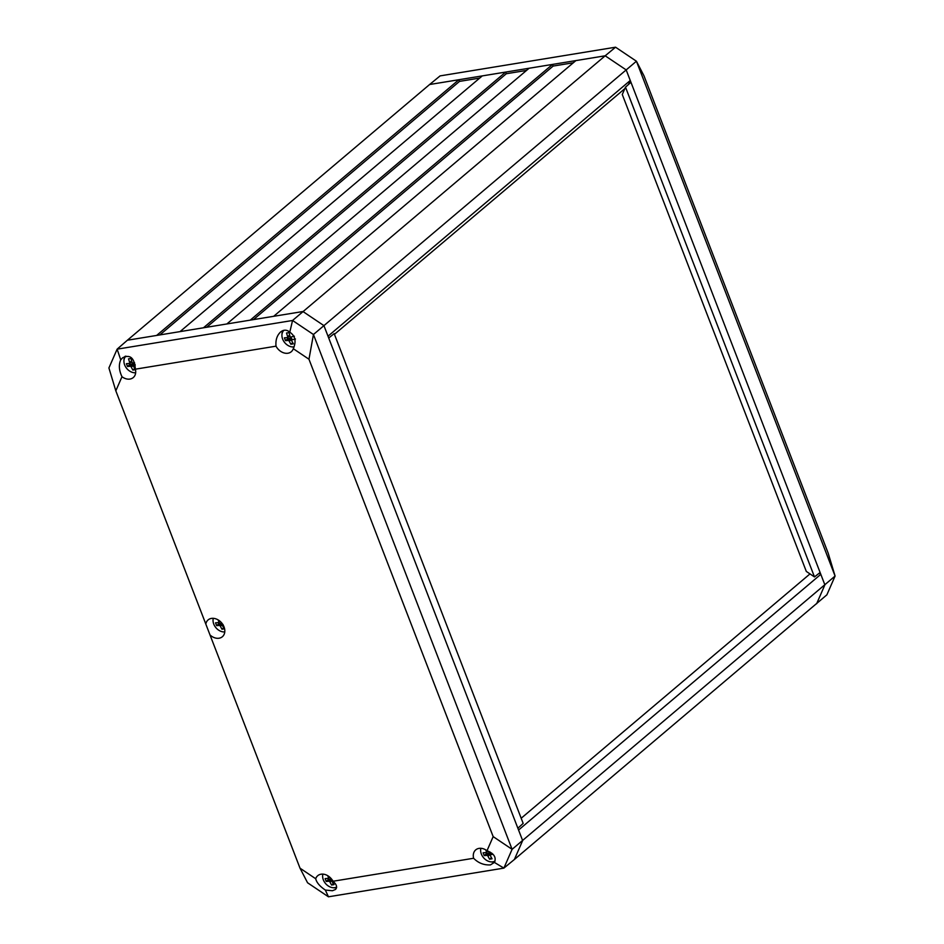 <?xml version="1.0" encoding="UTF-8"?>
<svg xmlns="http://www.w3.org/2000/svg" width="944" height="944" viewBox="0 0 944 944"><rect width="100%" height="100%" fill="white"/><g stroke="black" fill="none" stroke-linecap="round" stroke-linejoin="round"><path stroke-width="1.42" d="M458.878 79.733L429.614 84.512L127.381 340.229L156.645 335.439L458.878 79.733L459.516 81.385L159.855 334.919M479.717 78.081L459.516 81.385M505.689 72.074L482.29 75.898L180.044 331.615L203.456 327.792L505.689 72.074L506.326 73.726L206.665 327.261M526.528 70.422L506.326 73.726M552.511 64.416L529.1 68.251L226.867 323.957L250.266 320.134L552.511 64.416L553.149 66.068L253.476 319.603M573.35 62.764L553.149 66.068M120.738 359.829C118.578 364.809 118.991 370.437 121.988 376.715A11.021 8.39 -130.2 0 0 129.965 379.063A11.021 8.39 -130.2 0 0 133.328 377.517A11.021 8.39 -130.2 0 0 135.381 369.175C134.449 357.965 130.201 354.153 122.661 357.752L120.738 359.829L117.127 349.162L127.381 340.229L302.941 311.52L323.934 325.633L626.179 69.915L605.175 55.802L615.559 47.2L440.116 75.886L429.614 84.512L605.175 55.802L575.911 60.593L273.677 316.299L302.941 311.52L323.934 325.633L328.016 336.194L630.25 80.488L626.179 69.915L605.175 55.802L292.557 320.476L313.443 334.506L512.096 849.329L493.169 836.62L308.971 359.239L293.289 348.702C296.463 341.421 295.295 335.911 289.784 332.194C286.87 329.621 283.837 329.527 280.651 331.922C276.993 335.356 275.447 340.111 276.014 346.177A11.021 8.39 -130.2 0 0 287.967 353.221A11.021 8.39 -130.2 0 0 291.33 351.687A11.021 8.39 -130.2 0 0 293.289 348.702M628.515 84.464L630.25 80.488M615.559 47.2L636.433 61.23L835.086 576.052L828.183 553.172L643.973 75.803L636.433 61.23L626.179 69.915L824.879 584.879L816.619 603.771L824.879 584.879L820.808 574.318L819.18 573.22M624.845 88.63L334.447 334.318M809.987 573.905L521.182 818.247M820.808 574.318L518.563 830.024L522.646 840.585L514.386 859.488L503.884 868.114L328.441 896.8L307.567 882.77L300.027 868.197L315.709 878.734C316.606 882.569 319.815 886.345 325.338 890.062L332.453 890.735L335.486 889.472C337.539 887.277 336.701 884.54 332.984 881.259A11.021 8.39 -130.2 0 0 317.798 875.643A11.021 8.39 -130.2 0 0 315.709 878.734M308.971 359.239L313.443 334.506L323.934 325.633L522.646 840.585L514.386 859.488L826.873 594.838L835.086 576.052L512.096 849.329L503.884 868.114L494.385 862.415C496.532 857.447 494.078 853.553 486.998 850.733A11.021 8.39 -130.2 0 0 475.8 849.812A11.021 8.39 -130.2 0 0 473.605 858.261C478.36 863.064 483.965 865.27 490.455 864.893L494.385 862.415M625.494 87.143L814.483 576.926L806.306 571.427L622.273 94.506L625.494 87.143L630.946 82.293M820.1 572.501L814.483 576.926M335.132 887.608A10.655 8.107 -130.2 0 0 335.828 887.525A10.655 8.107 -130.2 0 0 336.607 887.36M493.134 861.766A10.655 8.107 -130.2 0 0 493.83 861.695A10.655 8.107 -130.2 0 0 494.88 861.435M283.306 330.459A10.655 8.107 -130.2 0 0 282.398 332.607M125.304 356.289A10.655 8.107 -130.2 0 0 124.407 358.449M219.079 638.215A11.021 8.39 -130.2 0 0 222.442 636.669A11.021 8.39 -130.2 0 0 221.651 622.898A11.021 8.39 -130.2 0 0 208.199 619.842A11.021 8.39 -130.2 0 0 205.816 624.067L210.016 634.958A11.021 8.39 -130.2 0 0 219.079 638.215M224.766 632.043A10.891 8.284 49.8 0 1 223.586 631.925M213.073 619.5A10.891 8.284 49.8 0 1 213.155 618.32M135.653 372.88A10.891 8.284 49.8 0 1 134.473 372.774M123.959 360.348A10.891 8.284 49.8 0 1 124.962 356.407M294.056 347.05A10.891 8.284 49.8 0 1 292.475 346.932M281.961 334.506A10.891 8.284 49.8 0 1 282.952 330.577M494.762 861.719A10.891 8.284 49.8 0 1 493.913 861.907A10.891 8.284 49.8 0 1 491.175 861.884M480.673 849.458A10.891 8.284 49.8 0 1 480.756 848.278M336.571 887.608A10.891 8.284 49.8 0 1 335.911 887.738A10.891 8.284 49.8 0 1 333.185 887.726M322.671 875.3A10.891 8.284 49.8 0 1 322.754 874.12M210.016 634.958L300.027 868.197M332.984 881.259L473.605 858.261M486.998 850.733L493.169 836.62M276.014 346.177L135.381 369.175M121.988 376.715L115.817 390.828L205.816 624.067M289.784 332.194L292.557 320.476L117.127 349.162L108.914 367.948L115.817 390.828M328.441 896.8L325.338 890.062M328.713 338.011L334.176 333.61L523.165 823.392L517.867 828.207M218.182 619.937L218.784 621.671L219.645 620.951M218.784 621.671L218.819 622.592L220.2 621.412M218.819 622.592L215.527 622.828L216.613 625.624L219.893 625.4L221.97 629.223L224.46 628.822L222.489 625.848L223.055 624.539M221.781 623.052L218.772 623.807L216.613 625.624M218.772 623.807L218.406 622.851M221.97 629.223L223.693 627.772M220.518 626.167L222.713 624.314M219.893 625.4L222.135 623.5M219.079 625.199L221.639 623.016M213.285 618.32A10.101 7.682 -130.2 0 0 213.757 624.078A10.101 7.682 -130.2 0 0 224.778 631.914M490.255 852.149L488.898 852.149L488.319 851.205M485.782 849.895L486.384 851.641L487.328 850.839M486.384 851.641L486.408 852.562L488.107 851.122M486.408 852.562L483.127 852.786L484.201 855.594L487.493 855.358L489.558 859.193L492.048 858.792L489.983 854.957L492.933 854.178M490.774 854.273L489.24 852.987L486.361 853.765L484.201 855.594M486.361 853.765L485.995 852.821M490.644 854.509L492.013 853.352M489.983 854.957L491.942 853.293M489.558 859.193L491.293 857.73M488.119 856.125L490.679 853.954M487.493 855.358L490.101 853.164M486.667 855.158L489.24 852.987M480.874 848.29A10.101 7.682 -130.2 0 0 481.357 854.049A10.101 7.682 -130.2 0 0 492.91 861.813A10.101 7.682 -130.2 0 0 494.998 861.093M327.78 875.737L328.382 877.483L329.244 876.752M328.382 877.483L328.406 878.392L329.798 877.224M328.406 878.392L325.125 878.628L326.211 881.436L329.491 881.2L331.556 885.035L334.046 884.622L332.076 881.649L332.642 880.351M331.368 878.852L328.37 879.607L326.211 881.436M328.37 879.607L328.005 878.663M331.556 885.035L333.291 883.572M330.117 881.967L332.3 880.115M329.491 881.2L331.733 879.301M328.665 881L331.238 878.829M322.872 874.132A10.101 7.682 -130.2 0 0 323.355 879.891A10.101 7.682 -130.2 0 0 334.908 887.643A10.101 7.682 -130.2 0 0 336.619 887.124M294.363 336.206L290.197 337.197L289.017 332.607L286.528 333.02L287.672 336.689L289.407 335.226M287.672 336.689L287.708 337.598L289.572 336.029M287.708 337.598L284.415 337.834L285.501 340.642L288.781 340.406L290.858 344.241L293.348 343.828L291.271 340.005L295.448 339.014M292.074 339.321L290.528 338.035L287.66 338.813L285.501 340.642M287.66 338.813L287.295 337.869M291.944 339.557L291.271 340.005M290.858 344.241L292.581 342.778M289.407 341.173L291.979 339.002M288.781 340.406L291.389 338.2M287.967 340.206L290.528 338.035M283.908 330.306A10.101 7.682 -130.2 0 0 282.645 339.097A10.101 7.682 -130.2 0 0 294.127 346.873M134.567 362.685L132.195 363.027L131.015 358.449L128.526 358.85L129.682 362.52L131.405 361.056M129.682 362.52L129.706 363.44L131.57 361.859M129.706 363.44L126.413 363.676L127.499 366.473L130.791 366.248L132.856 370.072L135.346 369.67L133.269 365.835L135.193 365.222M134.072 365.163L132.526 363.865L129.658 364.655L127.499 366.473M129.658 364.655L129.293 363.7M133.942 365.387L135.051 364.455M133.269 365.835L135.027 364.349M132.856 370.072L134.579 368.62M131.405 367.015L133.977 364.844M130.791 366.248L133.387 364.042M129.965 366.036L132.526 363.865M125.906 356.136A10.101 7.682 -130.2 0 0 124.655 364.927A10.101 7.682 -130.2 0 0 135.665 372.762"/></g></svg>
